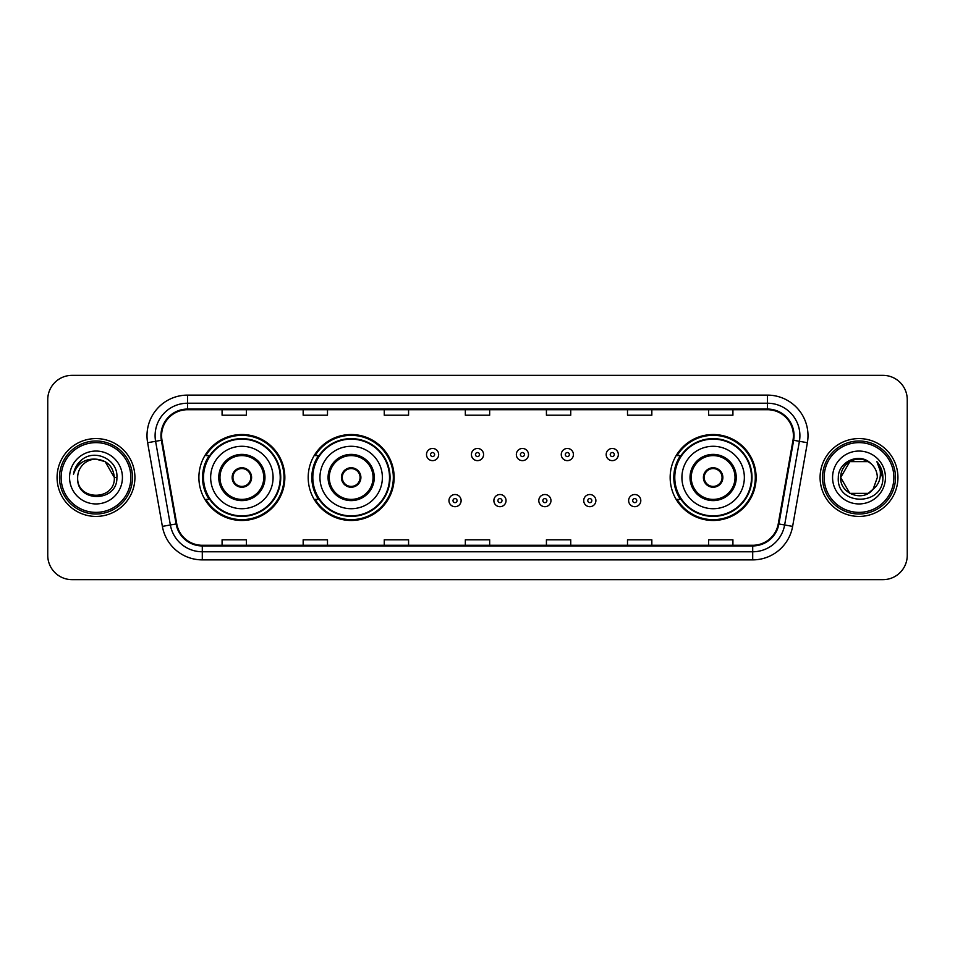 <?xml version="1.0" encoding="UTF-8"?>
<svg xmlns="http://www.w3.org/2000/svg" width="955" height="955" viewBox="0 0 955 955"><rect width="100%" height="100%" fill="white"/><g stroke="black" fill="none" stroke-linecap="round" stroke-linejoin="round"><path stroke-width="1.43" d="M670.159 477.5A42.975 42.975 0 0 0 713.134 520.475A42.975 42.975 0 0 0 756.109 477.5A42.975 42.975 0 0 0 713.134 434.525A42.975 42.975 0 0 0 670.159 477.5M308.19 477.5A42.975 42.975 0 0 0 351.165 520.475A42.975 42.975 0 0 0 394.14 477.5A42.975 42.975 0 0 0 351.165 434.525A42.975 42.975 0 0 0 308.19 477.5M198.891 477.5A42.975 42.975 0 0 0 241.866 520.475A42.975 42.975 0 0 0 284.841 477.5A42.975 42.975 0 0 0 241.866 434.525A42.975 42.975 0 0 0 198.891 477.5M209.193 499.393A39.322 39.322 0 0 1 209.193 455.607M318.504 499.393A39.322 39.322 0 0 1 318.504 455.607M680.461 499.393A39.322 39.322 0 0 1 680.461 455.607M47.75 399.656L47.75 555.344A24.329 24.329 0 0 0 72.079 579.661L882.921 579.661A24.329 24.329 0 0 0 907.25 555.344L907.25 399.656A24.329 24.329 0 0 0 882.921 375.339L72.079 375.339A24.329 24.329 0 0 0 47.75 399.656L47.75 555.344M57.073 477.5A38.916 38.916 0 0 0 96.001 516.416A38.916 38.916 0 0 0 134.918 477.5A38.916 38.916 0 0 0 96.001 438.584A38.916 38.916 0 0 0 57.073 477.5A38.916 38.916 0 0 0 96.001 516.416A38.916 38.916 0 0 0 134.918 477.5A38.916 38.916 0 0 0 96.001 438.584A38.916 38.916 0 0 0 57.073 477.5M820.082 477.5A38.916 38.916 0 0 0 858.999 516.416A38.916 38.916 0 0 0 897.927 477.5A38.916 38.916 0 0 0 858.999 438.584A38.916 38.916 0 0 0 820.082 477.5A38.916 38.916 0 0 0 858.999 516.416A38.916 38.916 0 0 0 897.927 477.5A38.916 38.916 0 0 0 858.999 438.584A38.916 38.916 0 0 0 820.082 477.5M161.598 435.659A25.952 25.952 0 0 1 187.538 409.719L767.462 409.719A25.952 25.952 0 0 1 793.008 440.171L778.253 523.841A25.952 25.952 0 0 1 752.707 545.281L202.293 545.281A25.952 25.952 0 0 1 176.747 523.841L161.992 440.171A25.952 25.952 0 0 1 161.598 435.659M160.941 435.659A26.597 26.597 0 0 0 161.347 440.279L176.102 523.961A26.597 26.597 0 0 0 202.293 545.938L752.707 545.938A26.597 26.597 0 0 0 778.898 523.961L793.653 440.279A26.597 26.597 0 0 0 767.462 409.062L187.538 409.062A26.597 26.597 0 0 0 160.941 435.659M147.619 442.702A40.54 40.54 0 0 1 187.538 395.119L767.462 395.119A40.54 40.54 0 0 1 807.381 442.702L792.626 526.384A40.54 40.54 0 0 1 752.707 559.881L202.293 559.881A40.54 40.54 0 0 1 162.374 526.384L147.619 442.702L155.593 441.294A32.434 32.434 0 0 1 187.538 403.225L767.462 403.225A32.434 32.434 0 0 1 799.407 441.294L784.64 524.975A32.434 32.434 0 0 1 752.707 551.775L202.293 551.775A32.434 32.434 0 0 1 170.36 524.975L155.593 441.294A32.434 32.434 0 0 1 155.104 435.659M882.921 375.339L72.079 375.339M72.079 579.661L882.921 579.661M907.25 555.344L907.25 399.656M778.898 523.961L784.64 524.975L799.407 441.294L807.381 442.702M465.336 409.719L465.336 415.21L489.664 415.21L489.664 409.719M384.256 409.719L384.256 415.21L408.573 415.21L408.573 409.719M303.165 409.719L303.165 415.21L327.493 415.21L327.493 409.719M222.085 409.719L222.085 415.21L246.414 415.21L246.414 409.719M546.427 409.719L546.427 415.21L570.744 415.21L570.744 409.719M627.507 409.719L627.507 415.21L651.835 415.21L651.835 409.719M708.586 409.719L708.586 415.21L732.915 415.21L732.915 409.719M489.664 545.281L489.664 539.79L465.336 539.79L465.336 545.281M408.573 545.281L408.573 539.79L384.256 539.79L384.256 545.281M327.493 545.281L327.493 539.79L303.165 539.79L303.165 545.281M246.414 545.281L246.414 539.79L222.085 539.79L222.085 545.281M570.744 545.281L570.744 539.79L546.427 539.79L546.427 545.281M651.835 545.281L651.835 539.79L627.507 539.79L627.507 545.281M732.915 545.281L732.915 539.79L708.586 539.79L708.586 545.281M130.859 477.5A34.869 34.869 0 0 0 96.001 442.631A34.869 34.869 0 0 0 61.132 477.5A34.869 34.869 0 0 0 96.001 512.369A34.869 34.869 0 0 0 130.859 477.5M132.482 477.5A36.493 36.493 0 0 0 96.001 441.007A36.493 36.493 0 0 0 59.508 477.5A36.493 36.493 0 0 0 96.001 513.993A36.493 36.493 0 0 0 132.482 477.5M116.892 477.5L114.325 477.5L105.157 461.623L96.001 459.164C107.127 460.25 113.239 466.362 114.325 477.5L105.157 461.623L96.001 459.164L105.157 461.623L114.325 477.5L105.157 461.623L96.001 459.164L105.157 461.623L114.325 477.5C115.448 501.148 76.543 501.148 77.665 477.5C75.958 503.118 117.716 502.533 116.892 477.5C118.313 459.976 95.548 448.611 82.058 459.558C77.295 463.366 74.442 468.284 73.499 474.289C77.283 463.533 84.78 458.495 96.001 459.164L105.157 461.623L114.325 477.5C115.448 501.148 76.543 501.148 77.665 477.5C76.543 501.148 115.448 501.148 114.325 477.5C115.448 501.148 76.543 501.148 77.665 477.5C76.543 501.148 115.448 501.148 114.325 477.5C115.448 501.148 76.543 501.148 77.665 477.5A18.336 18.336 0 0 1 96.001 459.164L105.157 461.623L114.325 477.5A18.336 18.336 0 0 0 114.314 476.832M69.56 477.5A26.442 26.442 0 0 0 96.001 503.942A26.442 26.442 0 0 0 122.431 477.5A26.442 26.442 0 0 0 96.001 451.058A26.442 26.442 0 0 0 69.56 477.5M76.388 466.016L82.046 459.57M210.649 477.5A31.217 31.217 0 0 1 241.866 446.283A31.217 31.217 0 0 1 273.082 477.5A31.217 31.217 0 0 1 241.866 508.717A31.217 31.217 0 0 1 210.649 477.5A31.217 31.217 0 0 0 241.866 508.717A31.217 31.217 0 0 0 273.082 477.5M219.972 477.5A21.893 21.893 0 0 0 241.866 499.393A21.893 21.893 0 0 0 263.759 477.5A21.893 21.893 0 0 0 241.866 455.607A21.893 21.893 0 0 0 219.972 477.5M209.682 455.607A38.916 38.916 0 0 0 209.682 499.393M280.221 477.5A38.355 38.355 0 0 0 241.866 439.145A38.355 38.355 0 0 0 203.511 477.5A38.355 38.355 0 0 0 241.866 515.855A38.355 38.355 0 0 0 280.221 477.5M232.137 477.5A9.729 9.729 0 0 0 241.866 487.229A9.729 9.729 0 0 0 251.595 477.5A9.729 9.729 0 0 0 241.866 467.771A9.729 9.729 0 0 0 232.137 477.5M284.029 477.5A42.163 42.163 0 0 1 205.838 499.393L209.742 499.393A38.88 38.88 0 0 0 280.746 477.596A38.88 38.88 0 0 0 209.742 455.607L205.838 455.607A42.163 42.163 0 0 1 284.029 477.5M232.447 475.065L232.781 475.065A9.407 9.407 0 0 1 250.962 475.065L250.449 475.065A8.917 8.917 0 0 1 241.866 486.417A8.917 8.917 0 0 1 233.283 475.065A8.917 8.917 0 0 1 250.449 475.065L251.284 475.065M251.284 479.935L250.962 479.935A9.407 9.407 0 0 1 232.781 479.935L232.447 479.935M868.167 493.377A18.336 18.336 0 0 0 873.121 489.199L868.167 493.377L849.843 493.377L840.675 477.5L849.843 461.623L868.167 461.623L871.008 463.653C859.763 451.858 838.108 461.575 838.311 477.5C836.246 505.792 882.122 506.532 882.874 478.873L882.909 477.5C882.838 471.483 880.844 466.207 876.905 461.659C879.901 466.565 880.952 471.854 880.068 477.5C879.257 482.227 876.941 486.119 873.121 489.199L872.751 489.629C862.831 502.342 839.732 493.795 840.675 477.5L849.843 493.377L868.167 493.377L873.121 489.199L869.014 492.864M893.868 477.5A34.869 34.869 0 0 0 858.999 442.631A34.869 34.869 0 0 0 824.141 477.5A34.869 34.869 0 0 0 858.999 512.369A34.869 34.869 0 0 0 893.868 477.5M895.492 477.5A36.493 36.493 0 0 0 858.999 441.007A36.493 36.493 0 0 0 822.518 477.5A36.493 36.493 0 0 0 858.999 513.993A36.493 36.493 0 0 0 895.492 477.5M873.121 489.199L877.335 477.5C877.227 471.973 875.126 467.353 871.008 463.653M832.569 477.5A26.442 26.442 0 0 0 858.999 503.942A26.442 26.442 0 0 0 885.44 477.5A26.442 26.442 0 0 0 858.999 451.058A26.442 26.442 0 0 0 832.569 477.5M868.167 461.623A18.336 18.336 0 0 0 840.675 477.5M877.084 461.862L882.898 478.192L876.905 461.659L881.68 469.944M882.909 477.5L876.905 461.659L882.898 478.192M319.949 477.5A31.217 31.217 0 0 1 351.165 446.283A31.217 31.217 0 0 1 382.382 477.5A31.217 31.217 0 0 1 351.165 508.717A31.217 31.217 0 0 1 319.949 477.5A31.217 31.217 0 0 0 351.165 508.717A31.217 31.217 0 0 0 382.382 477.5M329.272 477.5A21.893 21.893 0 0 0 351.165 499.393A21.893 21.893 0 0 0 373.059 477.5A21.893 21.893 0 0 0 351.165 455.607A21.893 21.893 0 0 0 329.272 477.5M318.994 455.607A38.916 38.916 0 0 0 318.994 499.393M389.521 477.5A38.355 38.355 0 0 0 351.165 439.145A38.355 38.355 0 0 0 312.822 477.5A38.355 38.355 0 0 0 351.165 515.855A38.355 38.355 0 0 0 389.521 477.5M341.436 477.5A9.729 9.729 0 0 0 351.165 487.229A9.729 9.729 0 0 0 360.894 477.5A9.729 9.729 0 0 0 351.165 467.771A9.729 9.729 0 0 0 341.436 477.5M393.329 477.5A42.163 42.163 0 0 1 315.138 499.393L319.042 499.393A38.88 38.88 0 0 0 390.046 477.596A38.88 38.88 0 0 0 319.042 455.607L315.138 455.607A42.163 42.163 0 0 1 393.329 477.5M341.747 475.065L342.081 475.065A9.407 9.407 0 0 1 360.262 475.065L359.749 475.065A8.917 8.917 0 0 1 351.165 486.417A8.917 8.917 0 0 1 342.594 475.065A8.917 8.917 0 0 1 359.749 475.065L360.596 475.065M360.596 479.935L360.262 479.935A9.407 9.407 0 0 1 342.081 479.935L341.747 479.935M681.918 477.5A31.217 31.217 0 0 1 713.134 446.283A31.217 31.217 0 0 1 744.351 477.5A31.217 31.217 0 0 1 713.134 508.717A31.217 31.217 0 0 1 681.918 477.5A31.217 31.217 0 0 0 713.134 508.717A31.217 31.217 0 0 0 744.351 477.5M691.241 477.5A21.893 21.893 0 0 0 713.134 499.393A21.893 21.893 0 0 0 735.028 477.5A21.893 21.893 0 0 0 713.134 455.607A21.893 21.893 0 0 0 691.241 477.5M680.951 455.607A38.916 38.916 0 0 0 680.951 499.393M751.49 477.5A38.355 38.355 0 0 0 713.134 439.145A38.355 38.355 0 0 0 674.779 477.5A38.355 38.355 0 0 0 713.134 515.855A38.355 38.355 0 0 0 751.49 477.5M703.405 477.5A9.729 9.729 0 0 0 713.134 487.229A9.729 9.729 0 0 0 722.863 477.5A9.729 9.729 0 0 0 713.134 467.771A9.729 9.729 0 0 0 703.405 477.5M755.298 477.5A42.163 42.163 0 0 1 677.095 499.393L681.011 499.393A38.88 38.88 0 0 0 752.015 477.596A38.88 38.88 0 0 0 681.011 455.607L677.095 455.607A42.163 42.163 0 0 1 755.298 477.5M703.716 475.065L704.038 475.065A9.407 9.407 0 0 1 722.219 475.065L721.717 475.065A8.917 8.917 0 0 1 713.134 486.417A8.917 8.917 0 0 1 704.551 475.065A8.917 8.917 0 0 1 721.717 475.065L722.553 475.065M722.553 479.935L721.717 479.935A8.917 8.917 0 0 1 704.551 479.935L703.716 479.935M721.717 479.935L722.219 479.935A9.407 9.407 0 0 1 704.038 479.935L704.551 479.935M438.655 454.556A6.076 6.076 0 0 1 432.579 460.632A6.076 6.076 0 0 1 426.503 454.556A6.076 6.076 0 0 1 432.579 448.468A6.076 6.076 0 0 1 438.655 454.556A6.076 6.076 0 0 0 432.579 448.468A6.076 6.076 0 0 0 426.503 454.556M483.576 454.556A6.076 6.076 0 0 1 477.5 460.632A6.076 6.076 0 0 1 471.424 454.556A6.076 6.076 0 0 1 477.5 448.468A6.076 6.076 0 0 1 483.576 454.556A6.076 6.076 0 0 0 477.5 448.468A6.076 6.076 0 0 0 471.424 454.556M528.497 454.556A6.076 6.076 0 0 1 522.421 460.632A6.076 6.076 0 0 1 516.345 454.556A6.076 6.076 0 0 1 522.421 448.468A6.076 6.076 0 0 1 528.497 454.556A6.076 6.076 0 0 0 522.421 448.468A6.076 6.076 0 0 0 516.345 454.556M573.418 454.556A6.076 6.076 0 0 1 567.342 460.632A6.076 6.076 0 0 1 561.265 454.556A6.076 6.076 0 0 1 567.342 448.468A6.076 6.076 0 0 1 573.418 454.556A6.076 6.076 0 0 0 567.342 448.468A6.076 6.076 0 0 0 561.265 454.556M618.339 454.556A6.076 6.076 0 0 1 612.262 460.632A6.076 6.076 0 0 1 606.186 454.556A6.076 6.076 0 0 1 612.262 448.468A6.076 6.076 0 0 1 618.339 454.556A6.076 6.076 0 0 0 612.262 448.468A6.076 6.076 0 0 0 606.186 454.556M448.957 500.611A6.076 6.076 0 0 1 455.034 494.523A6.076 6.076 0 0 1 461.122 500.611A6.076 6.076 0 0 1 455.034 506.687A6.076 6.076 0 0 1 448.957 500.611A6.076 6.076 0 0 0 455.034 506.687A6.076 6.076 0 0 0 461.122 500.611M493.878 500.611A6.076 6.076 0 0 1 499.966 494.523A6.076 6.076 0 0 1 506.043 500.611A6.076 6.076 0 0 1 499.966 506.687A6.076 6.076 0 0 1 493.878 500.611A6.076 6.076 0 0 0 499.966 506.687A6.076 6.076 0 0 0 506.043 500.611M538.799 500.611A6.076 6.076 0 0 1 544.887 494.523A6.076 6.076 0 0 1 550.963 500.611A6.076 6.076 0 0 1 544.887 506.687A6.076 6.076 0 0 1 538.799 500.611A6.076 6.076 0 0 0 544.887 506.687A6.076 6.076 0 0 0 550.963 500.611M583.72 500.611A6.076 6.076 0 0 1 589.808 494.523A6.076 6.076 0 0 1 595.884 500.611A6.076 6.076 0 0 1 589.808 506.687A6.076 6.076 0 0 1 583.72 500.611A6.076 6.076 0 0 0 589.808 506.687A6.076 6.076 0 0 0 595.884 500.611M628.641 500.611A6.076 6.076 0 0 1 634.729 494.523A6.076 6.076 0 0 1 640.805 500.611A6.076 6.076 0 0 1 634.729 506.687A6.076 6.076 0 0 1 628.641 500.611A6.076 6.076 0 0 0 634.729 506.687A6.076 6.076 0 0 0 640.805 500.611M767.462 395.119L767.462 409.062M155.593 441.294L161.347 440.279M202.293 559.881L202.293 545.938M752.707 545.938L752.707 559.881M162.374 526.384L176.102 523.961M793.653 440.279L799.407 441.294M187.538 395.119L187.538 409.062M784.64 524.975L792.626 526.384M264.977 477.5A23.111 23.111 0 0 0 241.866 454.389A23.111 23.111 0 0 0 218.755 477.5A23.111 23.111 0 0 0 241.866 500.611A23.111 23.111 0 0 0 264.977 477.5M374.276 477.5A23.111 23.111 0 0 0 351.165 454.389A23.111 23.111 0 0 0 328.066 477.5A23.111 23.111 0 0 0 351.165 500.611A23.111 23.111 0 0 0 374.276 477.5M736.245 477.5A23.111 23.111 0 0 0 713.134 454.389A23.111 23.111 0 0 0 690.023 477.5A23.111 23.111 0 0 0 713.134 500.611A23.111 23.111 0 0 0 736.245 477.5M430.55 454.556A2.029 2.029 0 0 0 432.579 456.586A2.029 2.029 0 0 0 434.609 454.556A2.029 2.029 0 0 0 432.579 452.527A2.029 2.029 0 0 0 430.55 454.556M475.471 454.556A2.029 2.029 0 0 0 477.5 456.586A2.029 2.029 0 0 0 479.529 454.556A2.029 2.029 0 0 0 477.5 452.527A2.029 2.029 0 0 0 475.471 454.556M520.391 454.556A2.029 2.029 0 0 0 522.421 456.586A2.029 2.029 0 0 0 524.45 454.556A2.029 2.029 0 0 0 522.421 452.527A2.029 2.029 0 0 0 520.391 454.556M565.312 454.556A2.029 2.029 0 0 0 567.342 456.586A2.029 2.029 0 0 0 569.371 454.556A2.029 2.029 0 0 0 567.342 452.527A2.029 2.029 0 0 0 565.312 454.556M610.233 454.556A2.029 2.029 0 0 0 612.262 456.586A2.029 2.029 0 0 0 614.292 454.556A2.029 2.029 0 0 0 612.262 452.527A2.029 2.029 0 0 0 610.233 454.556M457.063 500.611A2.029 2.029 0 0 0 455.034 498.582A2.029 2.029 0 0 0 453.016 500.611A2.029 2.029 0 0 0 455.034 502.64A2.029 2.029 0 0 0 457.063 500.611M501.984 500.611A2.029 2.029 0 0 0 499.966 498.582A2.029 2.029 0 0 0 497.937 500.611A2.029 2.029 0 0 0 499.966 502.64A2.029 2.029 0 0 0 501.984 500.611M546.905 500.611A2.029 2.029 0 0 0 544.887 498.582A2.029 2.029 0 0 0 542.858 500.611A2.029 2.029 0 0 0 544.887 502.64A2.029 2.029 0 0 0 546.905 500.611M591.825 500.611A2.029 2.029 0 0 0 589.808 498.582A2.029 2.029 0 0 0 587.779 500.611A2.029 2.029 0 0 0 589.808 502.64A2.029 2.029 0 0 0 591.825 500.611M636.746 500.611A2.029 2.029 0 0 0 634.729 498.582A2.029 2.029 0 0 0 632.699 500.611A2.029 2.029 0 0 0 634.729 502.64A2.029 2.029 0 0 0 636.746 500.611"/></g></svg>

